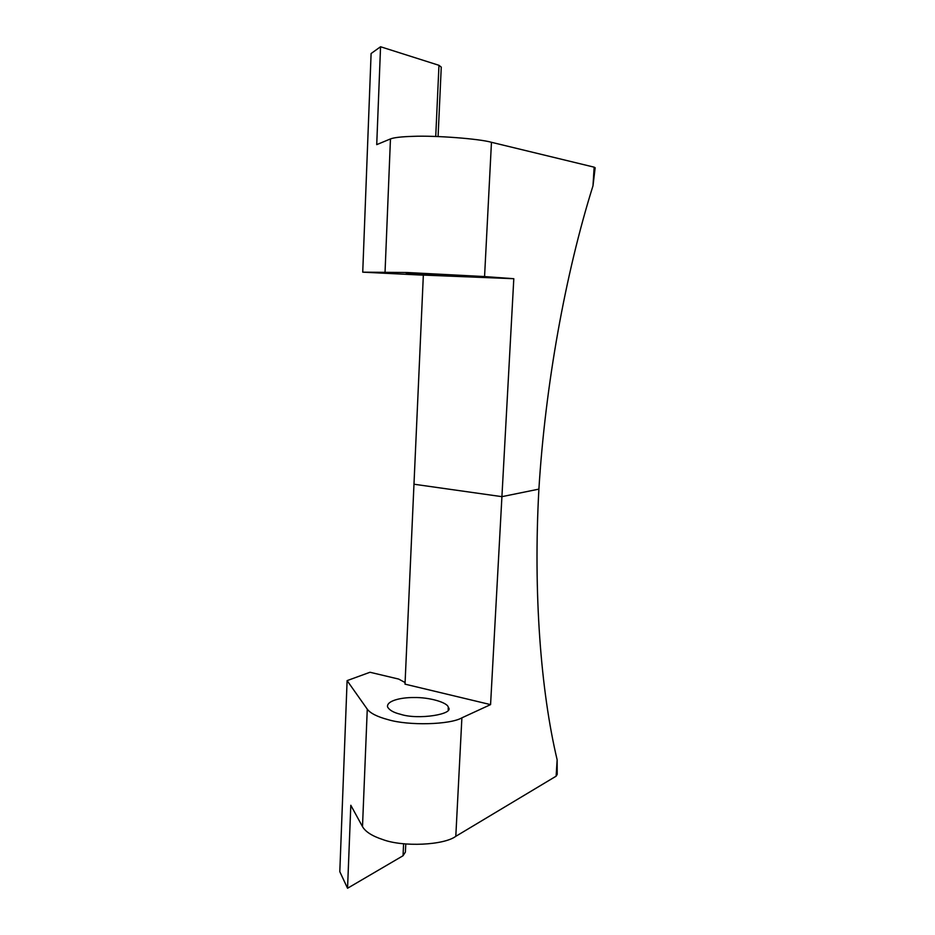 <?xml version="1.0" encoding="UTF-8"?>
<svg xmlns="http://www.w3.org/2000/svg" width="935" height="935" viewBox="0 0 935 935"><rect width="100%" height="100%" fill="white"/><g stroke="black" fill="none" stroke-linecap="round" stroke-linejoin="round"><path stroke-width="1.4" d="M556.126 776.179L557.143 759.816L557.202 774.425L556.126 776.179L455.801 836.322C443.973 845.24 403.055 847.18 382.859 839.583C372.235 836.089 365.456 831.776 362.5 826.633L350.812 805.269L347.551 888.25L403.043 855.747L405.393 852.065L405.767 843.978M455.801 836.322L461.89 717.835C450.004 724.765 408.56 725.864 388.013 719.634C377.226 716.748 370.307 713.253 367.268 709.162L347.107 680.622L369.991 672.265L398.696 679.079L405.089 682.55M347.551 888.25L339.802 871.677L347.107 680.622M461.89 717.835L490.571 704.616L405.019 684.151L423.345 275.089L513.806 278.712L501.92 496.66L538.899 489.122C533.184 592.93 540.746 690.778 557.143 759.816M400.589 714.293C393.682 712.634 389.357 710.191 387.581 706.953C386.319 700.969 400.472 697.452 413.702 697.533C429.481 697.136 447.935 702.629 448.286 707.351C455.041 714.141 418.167 720.172 400.589 714.293M490.571 704.616L501.92 496.66L413.971 484.225L501.92 496.66L538.899 489.122C545.28 385.372 565.383 273.768 592.989 185.808L595.151 167.762L594.146 167.166L491.459 142.295C479.386 138.777 435.359 135.4 413.13 136.346C401.477 136.697 393.927 137.562 390.456 138.929L376.723 144.633L380.557 46.75L438.971 65.31L441.262 67.098L438.083 136.557M491.459 142.295L484.564 276.561L407.263 272.517L362.733 272.167L423.345 275.171M380.557 46.75L371.101 53.529L362.733 272.167M484.564 276.561L513.806 278.712M420.177 273.441L406.211 273.09L433.069 274.937L469.744 276.328L420.177 273.441M362.5 826.633L367.268 709.162M403.593 843.767L403.043 855.747M390.456 138.929L385.056 271.898M594.146 167.166L592.989 185.808M435.733 136.475L438.971 65.31M448.169 709.548L448.286 707.351"/></g></svg>
